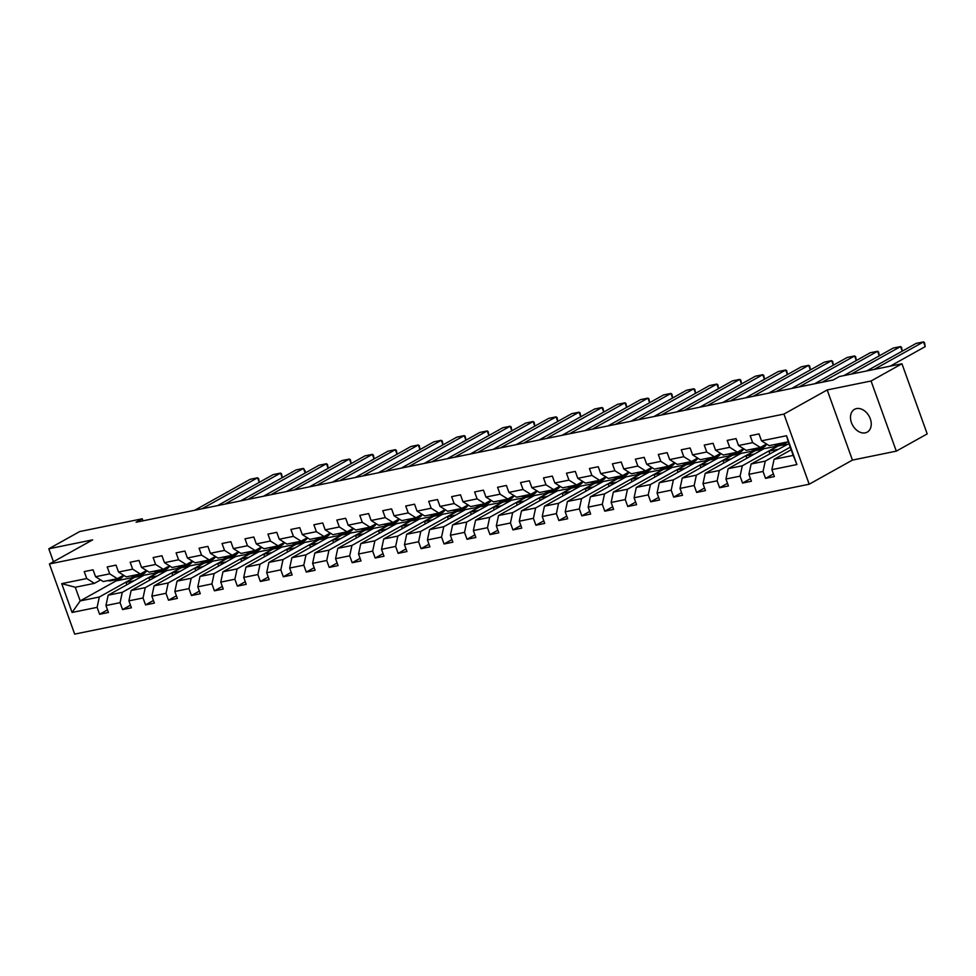 <?xml version="1.0" encoding="UTF-8"?>
<svg xmlns="http://www.w3.org/2000/svg" width="976" height="976" viewBox="0 0 976 976"><rect width="100%" height="100%" fill="white"/><g stroke="black" fill="none" stroke-linecap="round" stroke-linejoin="round"><path stroke-width="1.46" d="M856.501 408.59A13.054 9.406 -119.2 0 0 854.512 409.322A13.054 9.406 -119.2 0 0 851.999 423.999A13.054 9.406 -119.2 0 0 865.236 432.856A13.054 9.406 -119.2 0 0 867.225 432.124A13.054 9.406 -119.2 0 0 869.738 417.447A13.054 9.406 -119.2 0 0 856.501 408.59M896.31 451.144L871.056 380.994L827.184 389.949L852.438 460.099L896.31 451.144L927.2 433.905L901.946 363.767L839.384 376.529L833.211 379.981L136.079 522.233L142.252 518.793L79.69 531.554L48.8 548.793L53.448 561.712M852.438 460.099L809.189 484.218L74.676 634.107L49.422 563.969L783.935 414.08L809.189 484.218M791.194 449.765L774.09 459.318L793.22 455.402L788.303 441.762L769.173 445.666L761.5 440.835L759.011 433.917L750.178 435.723L752.667 442.64L738.539 445.52L736.05 438.602L727.218 440.408L729.706 447.325L715.567 450.204L713.078 443.287L704.245 445.093L706.746 452.01L692.606 454.889L690.117 447.972L681.285 449.777L683.773 456.695L669.646 459.586L667.157 452.657L658.324 454.462L660.813 461.38L646.685 464.271L644.197 457.341L635.364 459.147L637.853 466.064L623.725 468.956L621.224 462.038L612.391 463.832L614.892 470.749L600.752 473.641L598.264 466.723L589.431 468.517L591.92 475.446L577.792 478.325L575.303 471.408L566.47 473.201L568.959 480.131L554.832 483.01L552.343 476.093L543.51 477.898L545.999 484.816L531.871 487.695L529.382 480.778L520.55 482.583L523.038 489.501L508.911 492.38L506.41 485.462L497.577 487.268L500.078 494.185L485.938 497.065L483.449 490.147L474.617 491.953L477.105 498.87L462.978 501.749L460.489 494.832L451.656 496.638L454.145 503.555L440.017 506.434L437.529 499.517L428.696 501.322L431.185 508.24L417.057 511.131L414.556 504.202L405.735 506.007L408.224 512.925L394.084 515.816L391.596 508.886L382.763 510.692L385.264 517.609L371.124 520.501L368.635 513.583L359.802 515.377L362.291 522.306L348.164 525.186L345.675 518.268L336.842 520.062L339.331 526.991L325.203 529.87L322.714 522.953L313.882 524.759L316.37 531.676L302.243 534.555L299.742 527.638L290.909 529.443L293.41 536.361L279.27 539.24L276.781 532.323L267.949 534.128L270.437 541.046L256.31 543.925L253.821 537.007L244.988 538.813L247.477 545.73L233.349 548.61L230.861 541.692L222.028 543.498L224.517 550.415L210.389 553.294L207.888 546.377L199.067 548.183L201.556 555.1L187.416 557.991L184.928 551.062L176.095 552.867L178.596 559.785L164.456 562.676L161.967 555.747L153.134 557.552L155.623 564.47L141.496 567.361L139.007 560.444L130.174 562.237L132.663 569.154L118.535 572.046L116.046 565.128L107.214 566.922L109.702 573.851L95.575 576.731L93.074 569.813L84.241 571.607L86.742 578.536L61.72 583.636L72.09 612.452L80.191 600.911L99.32 597.007L135.164 577.011L116.022 580.927L80.191 600.911L75.274 587.259L61.72 583.636M761.5 440.835L786.522 435.735L796.892 464.552L771.87 469.651L774.371 476.569L765.538 478.374L773.431 473.97M72.09 612.452L97.112 607.353L99.601 614.27L108.434 612.464L105.945 605.547L120.072 602.668L122.561 609.585L131.394 607.78L128.905 600.862L143.033 597.971L145.534 604.9L154.367 603.095L151.866 596.177L166.005 593.286L168.494 600.216L177.327 598.41L174.838 591.493L188.966 588.601L191.455 595.519L200.287 593.725L197.799 586.808L211.926 583.916L214.415 590.834L223.248 589.04L220.759 582.111L234.887 579.232L237.388 586.149L246.208 584.356L243.719 577.426L257.859 574.547L260.348 581.464L269.181 579.659L266.68 572.741L280.82 569.862L283.308 576.779L292.141 574.974L289.652 568.056L303.78 565.177L306.269 572.095L315.102 570.289L312.613 563.372L326.74 560.492L329.229 567.41L338.062 565.604L335.573 558.687L349.701 555.808L352.202 562.725L361.035 560.919L358.534 554.002L372.673 551.123L375.162 558.04L383.995 556.235L381.506 549.317L395.634 546.426L398.123 553.355L406.955 551.55L404.467 544.632L418.594 541.741L421.083 548.658L429.916 546.865L427.427 539.948L441.555 537.056L444.056 543.974L452.876 542.18L450.387 535.251L464.527 532.371L467.016 539.289L475.849 537.495L473.348 530.566L487.488 527.687L489.976 534.604L498.809 532.798L496.32 525.881L510.448 523.002L512.937 529.919L521.77 528.114L519.281 521.196L533.408 518.317L535.897 525.234L544.73 523.429L542.241 516.511L556.369 513.632L558.87 520.55L567.703 518.744L565.202 511.827L579.341 508.947L581.83 515.865L590.663 514.059L588.174 507.142L602.302 504.263L604.791 511.18L613.623 509.374L611.135 502.457L625.262 499.566L627.751 506.495L636.584 504.69L634.095 497.772L648.223 494.881L650.711 501.81L659.544 500.005L657.055 493.087L671.183 490.196L673.684 497.113L682.517 495.32L680.016 488.403L694.156 485.511L696.644 492.429L705.477 490.635L702.988 483.706L717.116 480.826L719.605 487.744L728.438 485.95L725.949 479.021L740.076 476.142L742.565 483.059L751.398 481.253L748.909 474.336L763.037 471.457L765.538 478.374M738.539 445.52L746.213 450.351L760.341 447.459L766.538 444.007M790.255 447.167L765.257 461.111L751.117 464.003L788.974 443.592M760.341 447.459L752.667 442.64M763.037 471.457L765.257 461.111M748.909 474.336L751.117 464.003M715.567 450.204L723.24 455.036L737.38 452.156L743.578 448.692M778.128 445.812L742.297 465.796L728.157 468.687L763.988 448.692L786.388 444.324M737.38 452.156L729.706 447.325M740.076 476.142L742.297 465.796M725.949 479.021L728.157 468.687M692.606 454.889L700.28 459.72L714.408 456.841L720.617 453.376M755.168 450.497L719.324 470.481L705.197 473.372L741.028 453.376L763.415 449.009M714.408 456.841L706.746 452.01M717.116 480.826L719.324 470.481M702.988 483.706L705.197 473.372M669.646 459.586L677.32 464.405L691.447 461.526L697.645 458.061M732.195 455.182L696.364 475.178L682.236 478.057L718.068 458.061L740.455 453.706M691.447 461.526L683.773 456.695M694.156 485.511L696.364 475.178M680.016 488.403L682.236 478.057M646.685 464.271L654.359 469.09L668.487 466.211L674.684 462.746M709.235 459.867L673.403 479.863L659.276 482.742L695.107 462.746L717.494 458.391M668.487 466.211L660.813 461.38M671.183 490.196L673.403 479.863M657.055 493.087L659.276 482.742M623.725 468.956L631.399 473.775L645.526 470.896L651.724 467.431M686.274 464.552L650.443 484.547L636.303 487.427L672.147 467.443L694.534 463.075M645.526 470.896L637.853 466.064M648.223 494.881L650.443 484.547M634.095 497.772L636.303 487.427M600.752 473.641L608.426 478.46L622.566 475.58L628.764 472.128M663.314 469.236L627.47 489.232L613.343 492.111L649.174 472.128L671.561 467.76M622.566 475.58L614.892 470.749M625.262 499.566L627.47 489.232M611.135 502.457L613.343 492.111M577.792 478.325L585.466 483.144L599.593 480.265L605.803 476.813M640.341 473.921L604.51 493.917L590.382 496.796L626.214 476.813L648.601 472.445M599.593 480.265L591.92 475.446M602.302 504.263L604.51 493.917M588.174 507.142L590.382 496.796M554.832 483.01L562.505 487.841L576.633 484.95L582.831 481.497M617.381 478.606L581.55 498.602L567.422 501.481L603.253 481.497L625.64 477.13M576.633 484.95L568.959 480.131M579.341 508.947L581.55 498.602M565.202 511.827L567.422 501.481M531.871 487.695L539.545 492.526L553.673 489.635L559.87 486.182M594.421 483.303L558.589 503.287L544.449 506.178L580.293 486.182L602.68 481.815M553.673 489.635L545.999 484.816M556.369 513.632L558.589 503.287M542.241 516.511L544.449 506.178M508.911 492.38L516.572 497.211L530.712 494.32L536.91 490.867M571.46 487.988L535.629 507.971L521.489 510.863L557.333 490.867L579.72 486.499M530.712 494.32L523.038 489.501M533.408 518.317L535.629 507.971M519.281 521.196L521.489 510.863M485.938 497.065L493.612 501.896L507.752 499.004L513.949 495.552M548.5 492.673L512.656 512.656L498.529 515.548L534.36 495.552L556.747 491.184M507.752 499.004L500.078 494.185M510.448 523.002L512.656 512.656M496.32 525.881L498.529 515.548M462.978 501.749L470.652 506.581L484.779 503.701L490.977 500.237M525.527 497.357L489.696 517.341L475.568 520.232L511.4 500.237L533.787 495.869M484.779 503.701L477.105 498.87M487.488 527.687L489.696 517.341M473.348 530.566L475.568 520.232M440.017 506.434L447.691 511.265L461.819 508.386L468.016 504.921M502.567 502.042L466.735 522.038L452.608 524.917L488.439 504.921L510.826 500.566M461.819 508.386L454.145 503.555M464.527 532.371L466.735 522.038M450.387 535.251L452.608 524.917M417.057 511.131L424.731 515.95L438.858 513.071L445.056 509.606M479.606 506.727L443.775 526.723L429.635 529.602L465.479 509.606L487.866 505.251M438.858 513.071L431.185 508.24M441.555 537.056L443.775 526.723M427.427 539.948L429.635 529.602M394.084 515.816L401.758 520.635L415.898 517.756L422.096 514.291M456.646 511.412L420.802 531.408L406.675 534.287L442.506 514.303L464.893 509.936M415.898 517.756L408.224 512.925M418.594 541.741L420.802 531.408M404.467 544.632L406.675 534.287M371.124 520.501L378.798 525.32L392.925 522.441L399.135 518.988M433.673 516.097L397.842 536.092L383.714 538.972L419.546 518.988L441.933 514.62M392.925 522.441L385.264 517.609M395.634 546.426L397.842 536.092M381.506 549.317L383.714 538.972M348.164 525.186L355.837 530.005L369.965 527.125L376.163 523.673M410.713 520.781L374.882 540.777L360.754 543.656L396.585 523.673L418.972 519.305M369.965 527.125L362.291 522.306M372.673 551.123L374.882 540.777M358.534 554.002L360.754 543.656M325.203 529.87L332.877 534.702L347.005 531.81L353.202 528.358M387.753 525.466L351.921 545.462L337.794 548.341L373.625 528.358L396.012 523.99M347.005 531.81L339.331 526.991M349.701 555.808L351.921 545.462M335.573 558.687L337.794 548.341M302.243 534.555L309.904 539.386L324.044 536.495L330.242 533.042M364.792 530.163L328.961 550.147L314.821 553.026L350.665 533.042L373.052 528.675M324.044 536.495L316.37 531.676M326.74 560.492L328.961 550.147M312.613 563.372L314.821 553.026M279.27 539.24L286.944 544.071L301.084 541.18L307.281 537.727M341.832 534.848L305.988 554.832L291.861 557.723L327.692 537.727L350.079 533.36M301.084 541.18L293.41 536.361M303.78 565.177L305.988 554.832M289.652 568.056L291.861 557.723M256.31 543.925L263.984 548.756L278.111 545.865L284.309 542.412M318.859 539.533L283.028 559.516L268.9 562.408L304.732 542.412L327.119 538.044M278.111 545.865L270.437 541.046M280.82 569.862L283.028 559.516M266.68 572.741L268.9 562.408M233.349 548.61L241.023 553.441L255.151 550.562L261.348 547.097M295.899 544.218L260.067 564.201L245.94 567.093L281.771 547.097L304.158 542.729M255.151 550.562L247.477 545.73M257.859 574.547L260.067 564.201M243.719 577.426L245.94 567.093M210.389 553.294L218.063 558.126L232.19 555.246L238.388 551.782M272.938 548.902L237.107 568.886L222.967 571.777L258.811 551.782L281.198 547.414M232.19 555.246L224.517 550.415M234.887 579.232L237.107 568.886M220.759 582.111L222.967 571.777M187.416 557.991L195.09 562.81L209.23 559.931L215.428 556.466M249.978 553.587L214.134 573.583L200.007 576.462L235.838 556.466L258.237 552.111M209.23 559.931L201.556 555.1M211.926 583.916L214.134 573.583M197.799 586.808L200.007 576.462M164.456 562.676L172.13 567.495L186.257 564.616L192.467 561.151M227.018 558.272L191.174 578.268L177.046 581.147L212.878 561.151L235.265 556.796M186.257 564.616L178.596 559.785M188.966 588.601L191.174 578.268M174.838 591.493L177.046 581.147M141.496 567.361L149.169 572.18L163.297 569.301L169.495 565.836M204.045 562.957L168.214 582.953L154.086 585.832L189.917 565.848L212.304 561.481M163.297 569.301L155.623 564.47M166.005 593.286L168.214 582.953M151.866 596.177L154.086 585.832M118.535 572.046L126.209 576.865L140.337 573.986L146.534 570.533M181.085 567.642L145.253 587.637L131.126 590.517L166.957 570.533L189.344 566.165M140.337 573.986L132.663 569.154M143.033 597.971L145.253 587.637M128.905 600.862L131.126 590.517M95.575 576.731L103.249 581.562L117.376 578.67L123.574 575.218M158.124 572.326L122.293 592.322L108.153 595.201L143.997 575.218L166.384 570.85M117.376 578.67L109.702 573.851M120.072 602.668L122.293 592.322M105.945 605.547L108.153 595.201M75.274 587.259L94.416 583.355L100.613 579.903M94.416 583.355L86.742 578.536M97.112 607.353L99.32 597.007M871.056 380.994L901.946 363.767M827.184 389.949L783.935 414.08M49.422 563.969L92.671 539.838L48.8 548.793M142.984 520.83L142.252 518.793M115.619 579.805L116.022 580.927M126.831 584.795L125.965 582.379L135.164 577.011M135.225 577.206L143.411 575.535M796.892 464.552L793.22 455.402M788.303 441.762L786.522 435.735M771.87 469.651L774.09 459.318M99.601 614.27L107.494 609.866M125.965 582.379L134.151 580.708M149.792 580.098L148.925 577.694L158.185 572.522M148.925 577.694L157.112 576.023M122.561 609.585L130.467 605.181M172.752 575.413L171.886 573.01L181.158 567.837M171.886 573.01L180.072 571.338M145.534 604.9L153.427 600.496M195.712 570.728L194.846 568.325L204.118 563.152M194.846 568.325L203.032 566.653M168.494 600.216L176.388 595.811M218.685 566.043L217.807 563.628L227.079 558.467M217.807 563.628L226.005 561.956M191.455 595.519L199.348 591.114M241.645 561.359L240.779 558.943L250.039 553.782M240.779 558.943L248.965 557.272M214.415 590.834L222.308 586.43M264.606 556.674L263.74 554.258L273.012 549.085M263.74 554.258L271.926 552.587M237.388 586.149L245.281 581.745M287.566 551.989L286.7 549.573L295.972 544.401M286.7 549.573L294.886 547.902M260.348 581.464L268.241 577.06M310.539 547.304L309.66 544.889L318.932 539.716M309.66 544.889L317.859 543.217M283.308 576.779L291.202 572.375M333.499 542.619L332.633 540.204L341.893 535.031M332.633 540.204L340.819 538.532M306.269 572.095L314.162 567.69M356.46 537.935L355.593 535.519L364.853 530.346M355.593 535.519L363.78 533.848M329.229 567.41L337.135 563.006M379.42 533.238L378.554 530.834L387.826 525.661M378.554 530.834L386.74 529.163M352.202 562.725L360.095 558.321M402.38 528.553L401.514 526.149L410.786 520.977M401.514 526.149L409.7 524.478M375.162 558.04L383.056 553.636M425.353 523.868L424.475 521.465L433.747 516.292M424.475 521.465L432.673 519.793M398.123 553.355L406.016 548.951M448.313 519.183L447.447 516.768L456.707 511.607M447.447 516.768L455.633 515.096M421.083 548.658L428.976 544.254M471.274 514.498L470.408 512.083L479.68 506.922M470.408 512.083L478.594 510.411M444.056 543.974L451.949 539.569M494.234 509.814L493.368 507.398L502.64 502.225M493.368 507.398L501.554 505.727M467.016 539.289L474.909 534.885M517.207 505.129L516.328 502.713L525.6 497.54M516.328 502.713L524.527 501.042M489.976 534.604L497.87 530.2M540.167 500.444L539.301 498.028L548.561 492.856M539.301 498.028L547.487 496.357M512.937 529.919L520.83 525.515M563.128 495.759L562.261 493.344L571.521 488.171M562.261 493.344L570.448 491.672M535.897 525.234L543.803 520.83M586.088 491.074L585.222 488.659L594.494 483.486M585.222 488.659L593.408 486.987M558.87 520.55L566.763 516.145M609.048 486.39L608.182 483.974L617.454 478.801M608.182 483.974L616.368 482.303M581.83 515.865L589.724 511.461M632.021 481.693L631.143 479.289L640.415 474.116M631.143 479.289L639.341 477.618M604.791 511.18L612.684 506.776M654.981 477.008L654.115 474.604L663.375 469.432M654.115 474.604L662.301 472.933M627.751 506.495L635.644 502.091M677.942 472.323L677.076 469.907L686.335 464.747M677.076 469.907L685.262 468.248M650.711 501.81L658.617 497.406M700.902 467.638L700.036 465.223L709.308 460.062M700.036 465.223L708.222 463.551M673.684 497.113L681.577 492.709M723.863 462.953L722.996 460.538L732.268 455.377M722.996 460.538L731.183 458.866M696.644 492.429L704.538 488.024M746.835 458.269L745.969 455.853L755.229 450.68M745.969 455.853L754.155 454.182M719.605 487.744L727.498 483.34M769.796 453.584L768.929 451.168L778.189 445.995M768.929 451.168L777.116 449.497M742.565 483.059L750.459 478.655M194.651 510.289L250.222 479.289L257.579 477.789L259.226 482.376M107.811 580.622A15.604 10.553 78.5 0 0 111.154 580.72L113.948 580.147A15.604 10.553 78.5 0 0 114.826 579.915M115.168 579.122A15.604 10.553 78.5 0 0 118.511 579.219A15.604 10.553 78.5 0 0 123.806 575.364M202.008 508.777L257.579 477.789L258.591 478.533L259.287 482.351M110.605 580.049A15.604 10.553 78.5 0 0 113.948 580.147M118.511 579.219L115.717 579.793A15.604 10.553 -101.5 0 1 112.374 579.695M217.611 505.592L273.182 474.604L280.539 473.092L282.198 477.691M130.772 575.938A15.604 10.553 78.5 0 0 134.115 576.035L136.908 575.462A15.604 10.553 78.5 0 0 137.787 575.23M138.128 574.437A15.604 10.553 78.5 0 0 141.483 574.535A15.604 10.553 78.5 0 0 146.766 570.679M224.968 504.092L280.539 473.092L281.552 473.848L282.247 477.667M133.566 575.364A15.604 10.553 78.5 0 0 136.908 575.462M141.483 574.535L138.677 575.096A15.604 10.553 -101.5 0 1 135.335 575.01M240.572 500.908L296.143 469.907L303.499 468.407L305.159 473.006L305.195 471.054L303.499 468.407L247.928 499.407M153.732 571.253A15.604 10.553 78.5 0 0 157.075 571.35L159.881 570.777A15.604 10.553 78.5 0 0 160.747 570.545M161.101 569.752A15.604 10.553 78.5 0 0 164.444 569.85A15.604 10.553 78.5 0 0 169.726 565.982M156.538 570.679A15.604 10.553 78.5 0 0 159.881 570.777M164.444 569.85L161.638 570.411A15.604 10.553 -101.5 0 1 158.295 570.326M263.532 496.223L319.103 465.223L326.46 463.722L328.119 468.321M176.705 566.568A15.604 10.553 78.5 0 0 180.048 566.666L182.841 566.092A15.604 10.553 78.5 0 0 183.708 565.848M184.061 565.067A15.604 10.553 78.5 0 0 187.404 565.165A15.604 10.553 78.5 0 0 192.699 561.298M270.901 494.722L326.46 463.722L327.485 464.478L328.168 468.297M179.499 565.995A15.604 10.553 78.5 0 0 182.841 566.092M187.404 565.165L184.61 565.726A15.604 10.553 -101.5 0 1 181.268 565.629M286.505 491.538L342.064 460.538L349.432 459.037L351.079 463.637M199.665 561.883A15.604 10.553 78.5 0 0 203.008 561.981L205.802 561.407A15.604 10.553 78.5 0 0 206.68 561.163M207.022 560.383A15.604 10.553 78.5 0 0 210.365 560.468A15.604 10.553 78.5 0 0 215.659 556.613M293.861 490.037L349.432 459.037L350.445 459.794L351.14 463.612M202.459 561.31A15.604 10.553 78.5 0 0 205.802 561.407M210.365 560.468L207.571 561.041A15.604 10.553 -101.5 0 1 204.228 560.944M309.465 486.853L365.036 455.853L372.393 454.352L374.052 458.952M222.626 557.198A15.604 10.553 78.5 0 0 225.968 557.284L228.762 556.723A15.604 10.553 78.5 0 0 229.641 556.479M229.982 555.698A15.604 10.553 78.5 0 0 233.325 555.783A15.604 10.553 78.5 0 0 238.62 551.928M316.822 485.353L372.393 454.352L373.405 455.109L374.101 458.927M225.419 556.625A15.604 10.553 78.5 0 0 228.762 556.723M233.325 555.783L230.531 556.357A15.604 10.553 -101.5 0 1 227.188 556.259M332.426 482.168L387.997 451.168L395.353 449.668L397.012 454.267M245.586 552.514A15.604 10.553 78.5 0 0 248.929 552.599L251.735 552.038A15.604 10.553 78.5 0 0 252.601 551.794M252.955 551.001A15.604 10.553 78.5 0 0 256.298 551.098A15.604 10.553 78.5 0 0 261.58 547.243M339.782 480.668L395.353 449.668L396.366 450.424L397.061 454.23M248.38 551.94A15.604 10.553 78.5 0 0 251.735 552.038M256.298 551.098L253.492 551.672A15.604 10.553 -101.5 0 1 250.149 551.574M355.386 477.484L410.957 446.483L418.314 444.983L419.973 449.582M268.546 547.817A15.604 10.553 78.5 0 0 271.901 547.914L274.695 547.341A15.604 10.553 78.5 0 0 275.561 547.109M275.915 546.316A15.604 10.553 78.5 0 0 279.258 546.414A15.604 10.553 78.5 0 0 284.541 542.558M362.755 475.983L418.314 444.983L419.338 445.727L420.022 449.546M271.352 547.255A15.604 10.553 78.5 0 0 274.695 547.341M279.258 546.414L276.464 546.987A15.604 10.553 -101.5 0 1 273.109 546.889M378.346 472.799L433.917 441.799L441.286 440.298L442.933 444.897M291.519 543.132A15.604 10.553 78.5 0 0 294.862 543.229L297.656 542.656A15.604 10.553 78.5 0 0 298.522 542.424M298.876 541.631A15.604 10.553 78.5 0 0 302.218 541.729A15.604 10.553 78.5 0 0 307.513 537.874M385.715 471.298L441.286 440.298L442.299 441.042L442.982 444.861M294.313 542.571A15.604 10.553 78.5 0 0 297.656 542.656M302.218 541.729L299.425 542.302A15.604 10.553 -101.5 0 1 296.082 542.205M401.319 468.114L456.89 437.114L464.247 435.613L465.894 440.2M314.479 538.447A15.604 10.553 78.5 0 0 317.822 538.545L320.616 537.971A15.604 10.553 78.5 0 0 321.494 537.739M321.836 536.946A15.604 10.553 78.5 0 0 325.179 537.044A15.604 10.553 78.5 0 0 330.474 533.189M408.676 466.613L464.247 435.613L465.259 436.357L465.955 440.176M317.273 537.874A15.604 10.553 78.5 0 0 320.616 537.971M325.179 537.044L322.385 537.617A15.604 10.553 -101.5 0 1 319.042 537.52M424.279 463.429L479.85 432.429L487.207 430.928L488.866 435.516M337.44 533.762A15.604 10.553 78.5 0 0 340.783 533.86L343.576 533.286A15.604 10.553 78.5 0 0 344.455 533.055M344.796 532.262A15.604 10.553 78.5 0 0 348.139 532.359A15.604 10.553 78.5 0 0 353.434 528.504M431.636 461.929L487.207 430.928L488.22 431.673L488.915 435.491M340.234 533.189A15.604 10.553 78.5 0 0 343.576 533.286M348.139 532.359L345.345 532.933A15.604 10.553 -101.5 0 1 342.003 532.835M447.24 458.744L502.811 427.744L510.167 426.231L511.827 430.831M360.4 529.077A15.604 10.553 78.5 0 0 363.743 529.175L366.549 528.602A15.604 10.553 78.5 0 0 367.415 528.37M367.769 527.577A15.604 10.553 78.5 0 0 371.112 527.674A15.604 10.553 78.5 0 0 376.394 523.819M454.596 457.232L510.167 426.231L511.18 426.988L511.875 430.806M363.206 528.504A15.604 10.553 78.5 0 0 366.549 528.602M371.112 527.674L368.306 528.248A15.604 10.553 -101.5 0 1 364.963 528.15M470.2 454.047L525.771 423.047L533.128 421.547L534.787 426.146M383.373 524.393A15.604 10.553 78.5 0 0 386.716 524.49L389.509 523.917A15.604 10.553 78.5 0 0 390.376 523.685M390.729 522.892A15.604 10.553 78.5 0 0 394.072 522.99A15.604 10.553 78.5 0 0 399.367 519.122M477.569 452.547L533.128 421.547L534.153 422.303L534.836 426.122M386.167 523.819A15.604 10.553 78.5 0 0 389.509 523.917M394.072 522.99L391.278 523.551A15.604 10.553 -101.5 0 1 387.936 523.465M493.173 449.363L548.732 418.362L556.1 416.862L557.747 421.461M406.333 519.708A15.604 10.553 78.5 0 0 409.676 519.805L412.47 519.232A15.604 10.553 78.5 0 0 413.348 519M413.69 518.207A15.604 10.553 78.5 0 0 417.033 518.305A15.604 10.553 78.5 0 0 422.327 514.437M500.529 447.862L556.1 416.862L557.113 417.618L557.796 421.437M409.127 519.134A15.604 10.553 78.5 0 0 412.47 519.232M417.033 518.305L414.239 518.866A15.604 10.553 -101.5 0 1 410.896 518.781M516.133 444.678L571.704 413.678L579.061 412.177L580.72 416.776M429.294 515.023A15.604 10.553 78.5 0 0 432.636 515.121L435.43 514.547A15.604 10.553 78.5 0 0 436.309 514.303M436.65 513.522A15.604 10.553 78.5 0 0 439.993 513.608A15.604 10.553 78.5 0 0 445.288 509.753M523.49 443.177L579.061 412.177L580.073 412.933L580.769 416.752M432.087 514.45A15.604 10.553 78.5 0 0 435.43 514.547M439.993 513.608L437.199 514.181A15.604 10.553 -101.5 0 1 433.856 514.084M539.094 439.993L594.665 408.993L602.021 407.492L603.68 412.092M452.254 510.338A15.604 10.553 78.5 0 0 455.597 510.424L458.403 509.862A15.604 10.553 78.5 0 0 459.269 509.618M459.611 508.838A15.604 10.553 78.5 0 0 462.966 508.923A15.604 10.553 78.5 0 0 468.248 505.068M546.45 438.492L602.021 407.492L603.034 408.249L603.729 412.067M455.048 509.765A15.604 10.553 78.5 0 0 458.403 509.862M462.966 508.923L460.16 509.496A15.604 10.553 -101.5 0 1 456.817 509.399M562.054 435.308L617.625 404.308L624.982 402.807L626.641 407.407M475.214 505.653A15.604 10.553 78.5 0 0 478.569 505.739L481.363 505.178A15.604 10.553 78.5 0 0 482.229 504.934M482.583 504.141A15.604 10.553 78.5 0 0 485.926 504.238A15.604 10.553 78.5 0 0 491.209 500.383M569.423 433.808L624.982 402.807L625.994 403.564L626.69 407.37M478.02 505.08A15.604 10.553 78.5 0 0 481.363 505.178M485.926 504.238L483.132 504.812A15.604 10.553 -101.5 0 1 479.777 504.714M585.014 430.623L640.585 399.623L647.954 398.123L649.601 402.722M498.187 500.956A15.604 10.553 78.5 0 0 501.53 501.054L504.324 500.481A15.604 10.553 78.5 0 0 505.19 500.249M505.544 499.456A15.604 10.553 78.5 0 0 508.886 499.553A15.604 10.553 78.5 0 0 514.181 495.698M592.383 429.123L647.954 398.123L648.967 398.867L649.65 402.685M500.981 500.395A15.604 10.553 78.5 0 0 504.324 500.481M508.886 499.553L506.093 500.127A15.604 10.553 -101.5 0 1 502.75 500.029M607.987 425.939L663.546 394.938L670.915 393.438L672.562 398.037M521.147 496.272A15.604 10.553 78.5 0 0 524.49 496.369L527.284 495.796A15.604 10.553 78.5 0 0 528.162 495.564M528.504 494.771A15.604 10.553 78.5 0 0 531.847 494.869A15.604 10.553 78.5 0 0 537.142 491.013M615.344 424.438L670.915 393.438L671.927 394.182L672.623 398.001M523.941 495.71A15.604 10.553 78.5 0 0 527.284 495.796M531.847 494.869L529.053 495.442A15.604 10.553 -101.5 0 1 525.71 495.344M630.947 421.254L686.518 390.254L693.875 388.753L695.534 393.34M544.108 491.587A15.604 10.553 78.5 0 0 547.451 491.684L550.244 491.111A15.604 10.553 78.5 0 0 551.123 490.879M551.464 490.086A15.604 10.553 78.5 0 0 554.807 490.184A15.604 10.553 78.5 0 0 560.102 486.329M638.304 419.753L693.875 388.753L694.888 389.497L695.583 393.316M546.902 491.013A15.604 10.553 78.5 0 0 550.244 491.111M554.807 490.184L552.013 490.757A15.604 10.553 -101.5 0 1 548.671 490.66M653.908 416.569L709.479 385.569L716.835 384.068L718.495 388.655L717.848 384.812L716.835 384.068L661.264 415.068M567.068 486.902A15.604 10.553 78.5 0 0 570.411 487L573.217 486.426A15.604 10.553 78.5 0 0 574.083 486.194M574.437 485.401A15.604 10.553 78.5 0 0 577.78 485.499A15.604 10.553 78.5 0 0 583.062 481.644M569.874 486.329A15.604 10.553 78.5 0 0 573.217 486.426M577.78 485.499L574.974 486.072A15.604 10.553 -101.5 0 1 571.631 485.975M676.868 411.884L732.439 380.884L739.796 379.383L741.455 383.971M590.041 482.217A15.604 10.553 78.5 0 0 593.384 482.315L596.177 481.741A15.604 10.553 78.5 0 0 597.044 481.51M597.397 480.717A15.604 10.553 78.5 0 0 600.74 480.814A15.604 10.553 78.5 0 0 606.035 476.959M684.237 410.371L739.796 379.383L740.821 380.128L741.504 383.946M592.835 481.644A15.604 10.553 78.5 0 0 596.177 481.741M600.74 480.814L597.946 481.388A15.604 10.553 -101.5 0 1 594.604 481.29M699.841 407.187L755.4 376.199L762.768 374.686L764.415 379.286M613.001 477.532A15.604 10.553 78.5 0 0 616.344 477.63L619.138 477.057A15.604 10.553 78.5 0 0 620.016 476.825M620.358 476.032A15.604 10.553 78.5 0 0 623.701 476.129A15.604 10.553 78.5 0 0 628.995 472.274M707.197 405.687L762.768 374.686L763.781 375.443L764.464 379.261M615.795 476.959A15.604 10.553 78.5 0 0 619.138 477.057M623.701 476.129L620.907 476.691A15.604 10.553 -101.5 0 1 617.564 476.605M722.801 402.502L778.372 371.502L785.729 370.002L787.388 374.601M635.962 472.848A15.604 10.553 78.5 0 0 639.304 472.945L642.098 472.372A15.604 10.553 78.5 0 0 642.977 472.14M643.318 471.347A15.604 10.553 78.5 0 0 646.661 471.445A15.604 10.553 78.5 0 0 651.956 467.577M730.158 401.002L785.729 370.002L786.741 370.758L787.437 374.577M638.755 472.274A15.604 10.553 78.5 0 0 642.098 472.372M646.661 471.445L643.867 472.006A15.604 10.553 -101.5 0 1 640.524 471.92M745.762 397.818L801.333 366.817L808.689 365.317L810.348 369.916M658.922 468.163A15.604 10.553 78.5 0 0 662.265 468.26L665.071 467.687A15.604 10.553 78.5 0 0 665.937 467.443M666.279 466.662A15.604 10.553 78.5 0 0 669.634 466.748A15.604 10.553 78.5 0 0 674.916 462.892M753.118 396.317L808.689 365.317L809.702 366.073L810.397 369.892M661.716 467.589A15.604 10.553 78.5 0 0 665.071 467.687M669.634 466.748L666.828 467.321A15.604 10.553 -101.5 0 1 663.485 467.223M768.722 393.133L824.293 362.133L831.65 360.632L833.309 365.231M681.882 463.478A15.604 10.553 78.5 0 0 685.225 463.576L688.031 463.002A15.604 10.553 78.5 0 0 688.897 462.758M689.251 461.977A15.604 10.553 78.5 0 0 692.594 462.063A15.604 10.553 78.5 0 0 697.877 458.208M776.079 391.632L831.65 360.632L832.662 361.388L833.358 365.207M684.688 462.905A15.604 10.553 78.5 0 0 688.031 463.002M692.594 462.063L689.8 462.636A15.604 10.553 -101.5 0 1 686.445 462.539M791.682 388.448L847.253 357.448L854.622 355.947L856.269 360.547M704.855 458.793A15.604 10.553 78.5 0 0 708.198 458.879L710.992 458.317A15.604 10.553 78.5 0 0 711.858 458.073M712.212 457.28A15.604 10.553 78.5 0 0 715.554 457.378A15.604 10.553 78.5 0 0 720.849 453.523M799.051 386.947L854.622 355.947L855.635 356.704L856.318 360.522M707.649 458.22A15.604 10.553 78.5 0 0 710.992 458.317M715.554 457.378L712.761 457.951A15.604 10.553 -101.5 0 1 709.418 457.854M814.655 383.763L870.214 352.763L877.583 351.262L879.23 355.862M727.815 454.096A15.604 10.553 78.5 0 0 731.158 454.194L733.952 453.633A15.604 10.553 78.5 0 0 734.83 453.389M735.172 452.596A15.604 10.553 78.5 0 0 738.515 452.693A15.604 10.553 78.5 0 0 743.81 448.838M822.012 382.263L877.583 351.262L878.595 352.007L879.291 355.825M730.609 453.535A15.604 10.553 78.5 0 0 733.952 453.633M738.515 452.693L735.721 453.267A15.604 10.553 -101.5 0 1 732.378 453.169M843.789 375.626L893.186 348.078L900.543 346.578L902.202 351.177M750.776 449.411A15.604 10.553 78.5 0 0 754.119 449.509L756.912 448.936A15.604 10.553 78.5 0 0 757.791 448.704M758.132 447.911A15.604 10.553 78.5 0 0 761.475 448.008A15.604 10.553 78.5 0 0 766.77 444.153M851.157 374.125L900.543 346.578L901.556 347.322L902.251 351.14M753.57 448.85A15.604 10.553 78.5 0 0 756.912 448.936M761.475 448.008L758.681 448.582A15.604 10.553 -101.5 0 1 755.339 448.484M866.761 370.941L916.147 343.393L923.503 341.893L925.211 346.626L924.516 342.637L923.503 341.893L874.118 369.44M773.736 444.727A15.604 10.553 78.5 0 0 777.079 444.824L779.885 444.251A15.604 10.553 78.5 0 0 780.751 444.019M781.105 443.226A15.604 10.553 78.5 0 0 784.448 443.324A15.604 10.553 78.5 0 0 787.486 441.921M890.197 366.159L925.211 346.626M776.542 444.165A15.604 10.553 78.5 0 0 779.885 444.251M784.448 443.324L781.642 443.897A15.604 10.553 -101.5 0 1 778.299 443.799"/></g></svg>
